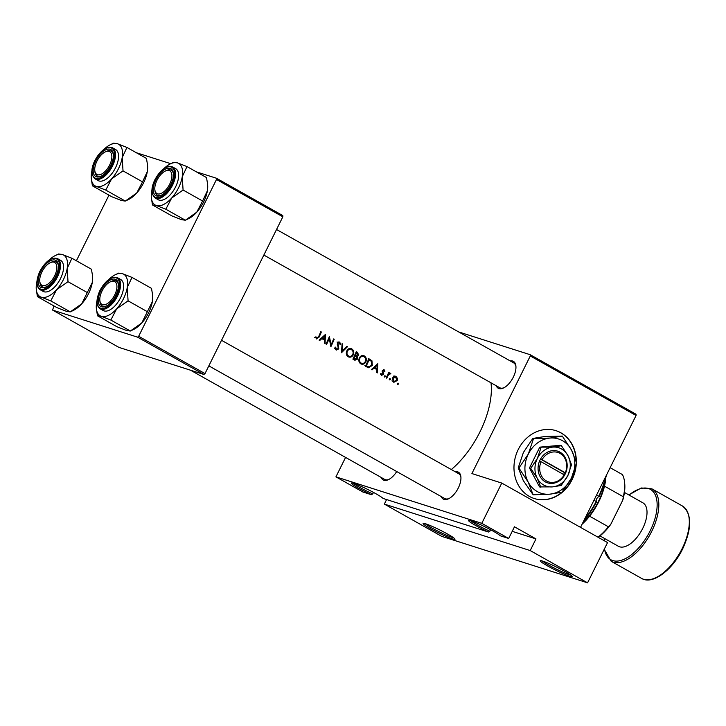 <?xml version="1.0" encoding="UTF-8"?>
<svg xmlns="http://www.w3.org/2000/svg" width="726" height="726" viewBox="0 0 726 726"><rect width="100%" height="100%" fill="white"/><g stroke="black" fill="none" stroke-linecap="round" stroke-linejoin="round"><path stroke-width="1.09" d="M470.611 520.651A16.625 1.479 -153.6 0 0 489.878 531.241L488.462 532.022A17.814 1.588 26.4 0 1 468.633 520.324A17.814 1.588 26.4 0 1 471.011 520.778A17.814 1.588 26.4 0 1 487.563 528.138A17.814 1.588 26.4 0 1 500.178 535.752L508.681 538.465L481.783 523.337L335.929 476.855L362.818 491.983L371.322 494.696A17.814 1.588 26.4 0 1 351.493 482.999A17.814 1.588 26.4 0 1 353.871 483.452A17.814 1.588 26.4 0 1 370.423 490.803A17.814 1.588 26.4 0 1 383.038 498.426L488.462 532.022M542.73 561.116A17.814 1.588 26.4 0 1 560.318 569.002A17.814 1.588 26.4 0 1 572.133 576.444A17.814 1.588 26.4 0 1 569.629 576.244A17.814 1.588 26.4 0 1 550.68 567.632A17.814 1.588 26.4 0 1 540.353 560.663A17.814 1.588 26.4 0 1 542.73 561.116M542.331 560.989A16.625 1.479 -153.6 0 0 554.464 568.149A16.625 1.479 -153.6 0 0 569.257 574.674A16.625 1.479 -153.6 0 0 570.672 575.065M353.471 483.325A16.625 1.479 -153.6 0 0 372.728 493.916L371.322 494.696M425.59 523.791A17.814 1.588 26.4 0 1 443.178 531.677A17.814 1.588 26.4 0 1 454.993 539.109A17.814 1.588 26.4 0 1 452.489 538.919A17.814 1.588 26.4 0 1 433.54 530.307A17.814 1.588 26.4 0 1 423.213 523.337A17.814 1.588 26.4 0 1 425.59 523.791M425.191 523.664A16.625 1.479 -153.6 0 0 437.324 530.824A16.625 1.479 -153.6 0 0 452.116 537.349A16.625 1.479 -153.6 0 0 453.532 537.73M576.335 462.099A35.619 30.692 107.7 0 0 560.935 432.832A35.619 30.692 107.7 0 0 555.971 430.672A35.619 30.692 107.7 0 0 516.976 452.343A35.619 30.692 107.7 0 0 529.381 496.402A35.619 30.692 107.7 0 0 534.336 498.562A35.619 30.692 107.7 0 0 576.253 464.177M576.108 461.291A35.619 30.692 107.7 0 0 560.699 432.76A35.619 30.692 107.7 0 0 555.853 430.636M455.22 471.746A15.437 7.714 119.4 0 1 457.661 471.846A15.437 7.714 119.4 0 1 460.883 476.81A15.437 7.714 119.4 0 1 448.523 498.789A15.437 7.714 119.4 0 1 443.985 499.388A15.437 7.714 119.4 0 1 441.254 496.584M208.843 365.868L444.739 498.544A14.248 7.124 -60.6 0 0 445.41 498.835A14.248 7.124 -60.6 0 0 449.076 498.508M460.928 477.427A14.248 7.124 -60.6 0 0 458.705 473.706A14.248 7.124 -60.6 0 0 458.033 473.406M396.723 471.537A15.437 7.714 119.4 0 1 388.455 479.65A15.437 7.714 119.4 0 1 383.927 480.249A15.437 7.714 119.4 0 1 381.186 477.445M190.511 370.196L384.671 479.405A14.248 7.124 -60.6 0 0 385.343 479.695A14.248 7.124 -60.6 0 0 389.009 479.369M510.233 360.931A15.437 7.714 119.4 0 1 512.665 361.031A15.437 7.714 119.4 0 1 515.896 365.995A15.437 7.714 119.4 0 1 503.526 387.974A15.437 7.714 119.4 0 1 498.998 388.573A15.437 7.714 119.4 0 1 496.257 385.769M263.847 255.053L499.742 387.729A14.248 7.124 -60.6 0 0 500.414 388.02A14.248 7.124 -60.6 0 0 504.08 387.693M515.941 366.612A14.248 7.124 -60.6 0 0 513.718 362.891A14.248 7.124 -60.6 0 0 513.037 362.592M490.994 382.811A66.502 33.224 119.4 0 1 451.327 469.55M325.529 334.35L319.113 340.149L319.73 340.494L321.818 338.634L324.658 340.24L324.458 343.153L325.066 343.498L325.43 334.314M336.056 349.923L338.806 348.907L337.917 343.226L339.242 342.781L340.058 344.442L340.766 344.26L339.623 342.037L337.345 342.935L338.252 348.58L336.428 349.152L335.639 347.137L334.931 347.219L336.41 350.077M334.405 348.544L335.103 348.734M337 342.037L339.242 342.781M350.486 348.444L351.72 348.834C349.633 347.963 347.972 348.689 346.747 351.012C345.839 353.508 346.338 355.431 348.235 356.765C350.377 357.691 352.083 356.992 353.362 354.687C354.252 352.146 353.698 350.195 351.72 348.834L351.103 348.571M348.235 356.765L348.879 357.056M363.036 355.504L364.27 355.894C362.183 355.023 360.523 355.74 359.297 358.072C358.39 360.568 358.889 362.492 360.786 363.826C362.927 364.751 364.634 364.053 365.913 361.748C366.802 359.207 366.249 357.256 364.27 355.894L363.653 355.631M360.786 363.826L361.439 364.116M377.829 363.762L371.413 369.561L372.03 369.906L374.108 368.055L376.957 369.652L376.749 372.565L377.366 372.91L377.729 363.735M384.907 375.741L384.299 376.141L384.517 377.057L385.343 376.73L385.116 375.814L384.299 376.141M384.517 377.057L385.343 376.73L384.226 376.377M389.889 378.555L389.281 378.945L389.508 379.861L390.334 379.535L390.107 378.618L389.281 378.945M389.508 379.861L390.334 379.535L389.209 379.181M398.02 383.119L397.412 383.519L397.63 384.435L398.456 384.108L398.229 383.192L397.412 383.519M397.63 384.435L398.456 384.108L397.34 383.745M395.153 376.141L396.124 376.449L393.982 376.386L392.485 377.983L393.537 382.121L397.231 380.651L397.476 378.346L395.652 376.25M393.537 382.121L394.036 382.348M390.053 373.137L388.927 373.536A66.502 33.224 -60.6 0 0 389.281 372.728L388.719 372.411A66.502 33.224 119.4 0 1 386.214 377.883L386.776 378.201A66.502 33.224 -60.6 0 0 387.648 376.377L388.61 374.552L390.851 373.727L390.243 373.173M383.646 369.552L384.127 369.706L382.339 370.496L382.166 371.467L382.965 374.217L381.74 374.643L381.105 373.554L380.488 373.854L381.449 375.324L383.546 374.507L382.911 370.786L383.836 370.387L384.372 371.403L384.962 371.149L383.891 369.598M381.921 374.716L380.587 374.28L381.921 374.716M365.459 366.213L368.4 367.755L372.302 365.459L371.957 360.804L368.817 358.689A66.502 33.224 119.4 0 1 365.459 366.213M354.606 360.105L357.609 359.116L357.274 356.52L358.698 355.323L357.482 352.319L356.266 351.638A66.502 33.224 119.4 0 1 352.909 359.152L355.105 360.332M342.1 343.67L341.483 352.727L347.491 346.701L346.892 346.366L342.191 351.121L342.708 344.006L342.1 343.67M326.038 344.042L326.6 344.36A66.502 33.224 -60.6 0 0 329.277 338.461L330.856 346.756A66.502 33.224 -60.6 0 0 334.214 339.233L333.651 338.915A66.502 33.224 119.4 0 1 331.056 344.85L329.386 336.519A66.502 33.224 119.4 0 1 326.038 344.042M316.427 338.879L319.131 337.091A66.502 33.224 -60.6 0 0 321.346 331.991L320.783 331.682A66.502 33.224 119.4 0 1 318.605 336.701L316.835 338.135L315.937 336.782L315.329 337.173L316.763 339.024M314.703 337.472L315.511 337.717M384.335 504.089L530.198 550.562L587.57 582.833L441.717 536.36L384.335 504.089L386.586 499.561M196.356 171.844L216.448 178.242L282.786 215.558L282.841 216.802L216.493 179.485L138.666 336.283L205.004 373.591L203.906 374.471L137.568 337.154L138.666 336.283M282.841 216.802L205.004 373.591M53.96 305.955L52.581 310.075L137.568 337.154M52.581 310.075L118.919 347.391L203.906 374.471M108.964 195.14L76.393 260.77M136.288 152.705L170.773 163.695M216.493 179.485L216.448 178.242M458.641 331.918L530.234 354.724L636.021 414.228L636.067 415.472L580.519 527.366M636.067 415.472L530.279 355.967L471.909 473.561L501.766 483.08L481.783 523.337M501.766 483.08L607.553 542.576L587.57 582.833M345.576 457.416L335.929 476.855M530.279 355.967L530.234 354.724M534.227 498.526A35.619 30.692 107.7 0 0 575.881 465.747M512.211 531.332L535.979 538.91L530.198 550.562M535.979 538.91L514.462 526.804L508.681 538.465M489.878 531.241L490.622 529.735M372.728 493.916L373.482 492.409M394.027 375.787L395.325 377.656M396.686 378.092L397.476 378.346M396.605 380.451L397.231 380.651M393.583 381.413L392.92 381.658M395.833 377.13L396.659 380.333L393.855 381.459L393.047 378.3L395.833 377.13L393.347 376.295M391.922 380.887L392.457 381.014M392.43 378.101L393.047 378.3M388.664 372.529L389.281 372.728M388.31 373.336L388.927 373.536M389.39 373.255L390.851 373.727M387.884 374.317L388.61 374.552M384.235 370.922L384.962 371.149M382.303 370.596L382.911 370.786M382.166 371.158L382.847 371.376M382.956 373.3L383.718 373.545M382.92 374.307L383.546 374.507M375.415 368.209L375.369 368.763M373.373 367.819L374.108 368.055M377.166 365.214L377.012 368.717L374.77 367.456L377.166 365.214L376.431 364.978M373.79 367.438L377.012 368.717M374.035 367.22L374.77 367.456M368.118 358.78L371.957 360.804M371.685 365.269L372.302 365.459M368.3 366.793L367.156 367.165M365.768 365.568L366.385 365.768A66.502 33.224 -60.6 0 0 369.053 359.787L371.34 361.33L371.739 365.142L368.99 366.993L366.412 366.194M368.445 359.597L369.053 359.787M368.99 366.993L366.385 365.768M364.824 365.441L366.712 366.267M362.655 355.495L363.644 356.53M365.296 361.548L365.913 361.748M361.494 363.236L360.332 363.526M363.971 356.693C365.577 357.791 366.04 359.37 365.35 361.43C364.289 363.309 362.882 363.853 361.131 363.054C359.57 361.984 359.152 360.423 359.86 358.381C360.886 356.502 362.256 355.94 363.971 356.693L361.385 355.804M359.397 362.564L361.684 363.29L359.443 362.51M359.252 358.19L359.86 358.381M356.085 352.065L356.711 352.845M358.072 355.123L358.698 355.323M355.921 355.495L355.096 355.822L357.274 356.52M356.983 358.916L357.609 359.116M354.66 359.27L353.807 359.66M356.502 352.727L358.127 355.023L355.468 355.15A66.502 33.224 -60.6 0 0 356.502 352.727L355.894 352.537M354.433 355.023L356.602 355.713L354.814 355.032M354.851 354.95L355.468 355.15M355.123 355.921L356.629 356.883L357.047 358.798L353.834 358.708A66.502 33.224 -60.6 0 0 355.123 355.921L354.506 355.722M353.09 358.771L355.459 359.524L353.135 358.68M353.217 358.508L353.834 358.708M350.104 348.435L351.094 349.478M352.745 354.488L353.362 354.687M348.943 356.176L347.781 356.466M351.42 349.633C353.027 350.731 353.489 352.31 352.8 354.37C351.738 356.248 350.331 356.793 348.58 355.994C347.019 354.923 346.601 353.362 347.309 351.33C348.335 349.451 349.705 348.879 351.42 349.633L348.834 348.743M346.846 355.504L349.133 356.239L346.883 355.45M346.701 351.13L347.309 351.33M342.091 343.815L342.708 344.006M341.574 350.93L342.191 351.121M346.783 346.474L347.491 346.701M338.252 341.946L338.534 342.527M339.986 344.015L340.766 344.26M337.309 343.026L337.917 343.226M337.191 344.197L337.917 344.433M337.563 345.376L338.434 345.658M338.18 348.707L338.806 348.907M335.875 349.015L335.376 349.288M330.394 344.641L331.056 344.85M333.606 339.042L334.214 339.233M328.66 338.271L329.277 338.461M323.124 338.797L323.07 339.341M321.074 338.407L321.818 338.634M324.867 335.802L324.713 339.305L322.471 338.044L324.867 335.802L324.132 335.566M321.491 338.026L324.713 339.305M321.736 337.808L322.471 338.044M320.729 331.8L321.346 331.991M315.42 337.463L316.472 337.799M596.563 495.059L598.768 496.303A59.369 29.666 -60.6 0 0 605.72 476.61M606.319 475.394A58.189 29.076 119.4 0 1 599.077 496.648L598.768 496.303L599.077 496.648A2.968 1.479 119.4 0 0 596.681 498.88A2.968 1.479 119.4 0 0 596.518 501.811A58.189 29.076 119.4 0 1 583.559 521.25M584.348 519.653A59.369 29.666 -60.6 0 0 596.182 501.521L593.968 500.268M169.149 170.537A13.059 6.525 -60.6 0 0 165.31 171.046A13.059 6.525 -60.6 0 0 154.847 189.64A13.059 6.525 -60.6 0 0 157.578 193.842A13.059 6.525 -60.6 0 0 169.675 184.204A13.059 6.525 -60.6 0 0 169.149 170.537M154.928 190.203A14.248 7.124 -60.6 0 0 157.27 195.112A14.248 7.124 -60.6 0 0 161.608 195.076A14.248 7.124 119.4 0 1 157.95 195.403A14.248 7.124 119.4 0 1 157.27 195.112A14.248 7.124 119.4 0 1 154.974 190.82L154.847 189.64M165.31 171.046L166.381 170.537A14.248 7.124 119.4 0 1 170.565 169.984A14.248 7.124 119.4 0 1 171.245 170.274A14.248 7.124 119.4 0 1 173.469 173.995A14.248 7.124 -60.6 0 0 171.245 170.274A14.248 7.124 -60.6 0 0 165.827 170.819M131.987 277.396L151.507 288.367L152.478 294.148L152.342 301.662A23.904 11.943 119.4 0 1 148.603 312.815A23.904 11.943 119.4 0 1 141.761 322.988L130.335 331.011L110.815 320.039L116.659 308.868L128.075 300.836L127.241 287.55L131.987 277.396L122.522 273.693L118.683 273.121L115.507 274.628A23.904 11.943 119.4 0 1 122.522 273.693A23.904 11.943 119.4 0 1 127.241 287.55A23.904 11.943 119.4 0 1 116.659 308.868A23.904 11.943 119.4 0 1 101.359 316.336L110.815 320.039M152.478 294.148L152.614 295.5A23.904 11.943 119.4 0 1 152.342 301.662L141.761 322.988A23.904 11.943 119.4 0 1 133.475 329.531L130.299 331.038L126.46 330.457L116.995 326.764L97.475 315.783L101.359 316.336A23.904 11.943 -60.6 0 1 96.367 308.659L97.475 315.783M96.367 308.659A23.904 11.943 -60.6 0 1 96.64 302.488A23.904 11.943 119.4 0 1 96.994 300.673M100.887 290.618A15.437 7.714 119.4 0 1 111.486 279.483A15.437 7.714 119.4 0 1 118.411 284.193A15.437 7.714 119.4 0 1 115.815 295.382A15.437 7.714 119.4 0 1 106.05 306.172A15.437 7.714 119.4 0 1 100.887 290.618M110.298 281.851A13.059 6.525 -60.6 0 0 99.843 300.455A13.059 6.525 -60.6 0 0 102.566 304.657A13.059 6.525 -60.6 0 0 114.672 295.01A13.059 6.525 -60.6 0 0 114.136 281.343A13.059 6.525 -60.6 0 0 110.298 281.851L111.377 281.343A14.248 7.124 119.4 0 1 115.561 280.79A14.248 7.124 119.4 0 1 116.233 281.089A14.248 7.124 119.4 0 1 118.456 284.81A14.248 7.124 -60.6 0 0 116.233 281.089A14.248 7.124 -60.6 0 0 110.824 281.624M100.161 308.831L103.21 310.546A17.814 8.903 -60.6 0 0 120.552 297.76A17.814 8.903 -60.6 0 0 120.67 279.492L117.621 277.777A17.814 8.903 119.4 0 1 117.503 296.045A17.814 8.903 119.4 0 1 100.161 308.831C95.995 305.637 95.941 299.475 99.979 290.355C105.86 280.082 111.74 275.889 117.621 277.777M147.596 311.817L128.075 300.836M109.009 279.31A23.904 11.943 119.4 0 1 115.507 274.628M99.916 301.018A14.248 7.124 -60.6 0 0 102.266 305.927A14.248 7.124 -60.6 0 0 106.604 305.891A14.248 7.124 119.4 0 1 102.938 306.218A14.248 7.124 119.4 0 1 102.266 305.927A14.248 7.124 119.4 0 1 99.961 301.635L99.843 300.455M97.511 174.703A13.059 6.525 -60.6 0 0 109.617 165.065A13.059 6.525 -60.6 0 0 109.082 151.398A13.059 6.525 -60.6 0 0 105.243 151.906A13.059 6.525 -60.6 0 0 94.788 170.501A13.059 6.525 -60.6 0 0 97.511 174.703M105.243 151.906L106.323 151.398A14.248 7.124 119.4 0 1 110.506 150.836A14.248 7.124 119.4 0 1 111.178 151.135A14.248 7.124 119.4 0 1 113.401 154.856A14.248 7.124 -60.6 0 0 111.178 151.135A14.248 7.124 -60.6 0 0 105.769 151.68M94.861 171.064A14.248 7.124 -60.6 0 0 97.211 175.973A14.248 7.124 -60.6 0 0 101.54 175.937A14.248 7.124 119.4 0 1 97.883 176.264A14.248 7.124 119.4 0 1 97.211 175.973A14.248 7.124 119.4 0 1 94.906 171.681L94.788 170.501M71.919 258.256L91.44 269.228L92.411 275.009L92.275 282.523A23.904 11.943 119.4 0 1 88.536 293.676A23.904 11.943 119.4 0 1 81.693 303.849L70.277 311.871L50.756 300.9L56.592 289.728L68.008 281.697L67.173 268.411L71.919 258.256L62.454 254.554L58.615 253.982L55.439 255.488A23.904 11.943 119.4 0 1 62.454 254.554A23.904 11.943 119.4 0 1 67.173 268.411A23.904 11.943 119.4 0 1 56.592 289.728A23.904 11.943 119.4 0 1 41.291 297.197L50.756 300.9M92.411 275.009L92.547 276.361A23.904 11.943 119.4 0 1 92.275 282.523L81.693 303.849A23.904 11.943 119.4 0 1 73.408 310.392L70.231 311.899L66.393 311.318L56.927 307.624L37.407 296.644L41.291 297.197A23.904 11.943 -60.6 0 1 36.3 289.52L37.407 296.644M36.3 289.52A23.904 11.943 -60.6 0 1 36.572 283.349A23.904 11.943 119.4 0 1 36.926 281.534M40.819 271.479A15.437 7.714 119.4 0 1 51.428 260.335A15.437 7.714 119.4 0 1 58.352 265.054A15.437 7.714 119.4 0 1 55.757 276.243A15.437 7.714 119.4 0 1 45.983 287.033A15.437 7.714 119.4 0 1 40.819 271.479M50.239 262.712A13.059 6.525 -60.6 0 0 39.776 281.316A13.059 6.525 -60.6 0 0 42.507 285.518A13.059 6.525 -60.6 0 0 54.604 275.871A13.059 6.525 -60.6 0 0 54.069 262.204A13.059 6.525 -60.6 0 0 50.239 262.712L51.31 262.204A14.248 7.124 119.4 0 1 55.494 261.65A14.248 7.124 119.4 0 1 56.174 261.95A14.248 7.124 119.4 0 1 58.398 265.671A14.248 7.124 -60.6 0 0 56.174 261.95A14.248 7.124 -60.6 0 0 50.756 262.485M40.093 289.692L43.143 291.407A17.814 8.903 -60.6 0 0 60.485 278.621A17.814 8.903 -60.6 0 0 60.603 260.353L57.554 258.637A17.814 8.903 119.4 0 1 57.436 276.905A17.814 8.903 119.4 0 1 40.093 289.692C35.937 286.498 35.873 280.336 39.921 271.215C45.792 260.943 51.673 256.75 57.554 258.637M87.528 292.678L68.008 281.697M48.951 260.171A23.904 11.943 119.4 0 1 55.439 255.488M39.857 281.879A14.248 7.124 -60.6 0 0 42.199 286.788A14.248 7.124 -60.6 0 0 46.537 286.752A14.248 7.124 119.4 0 1 42.87 287.079A14.248 7.124 119.4 0 1 42.199 286.788A14.248 7.124 119.4 0 1 39.903 282.496L39.776 281.316M122.186 157.596A23.904 11.943 119.4 0 1 118.438 168.75A23.904 11.943 119.4 0 1 111.595 178.914L123.021 170.891L122.186 157.596L126.932 147.442L117.467 143.748L113.628 143.167L110.452 144.674A23.904 11.943 119.4 0 1 117.467 143.748A23.904 11.943 -60.6 0 1 122.186 157.596M110.76 165.428A15.437 7.714 119.4 0 1 100.996 176.218A15.437 7.714 119.4 0 1 95.832 160.673A15.437 7.714 119.4 0 1 106.432 149.529A15.437 7.714 119.4 0 1 113.356 154.239A15.437 7.714 119.4 0 1 110.76 165.428M115.498 167.806A17.814 8.903 -60.6 0 0 115.615 149.538L112.566 147.823A17.814 8.903 119.4 0 1 112.448 166.1A17.814 8.903 119.4 0 1 95.106 178.877L98.146 180.593A17.814 8.903 -60.6 0 0 115.498 167.806M126.932 147.442L146.452 158.422L147.414 164.194L147.287 171.708L142.541 181.863L123.021 170.891M142.541 181.863L136.706 193.034L125.28 201.066L105.76 190.085L111.595 178.914A23.904 11.943 119.4 0 1 96.295 186.391L105.76 190.085M92.42 185.829L96.295 186.391A23.904 11.943 119.4 0 1 91.304 178.705L92.42 185.829L111.94 196.81L121.396 200.503L125.244 201.084L128.42 199.577A23.904 11.943 119.4 0 0 136.706 193.034A23.904 11.943 119.4 0 0 147.287 171.708A23.904 11.943 119.4 0 0 147.559 165.546L147.414 164.194M103.954 149.356A23.904 11.943 119.4 0 1 110.452 144.674M91.304 178.705A23.904 11.943 119.4 0 1 91.585 172.534A23.904 11.943 119.4 0 1 91.939 170.719M182.244 176.736A23.904 11.943 119.4 0 1 178.505 187.889A23.904 11.943 119.4 0 1 171.663 198.053L183.079 190.03L182.244 176.736L186.999 166.581L177.534 162.887L173.686 162.306L170.51 163.813A23.904 11.943 119.4 0 1 177.534 162.887A23.904 11.943 -60.6 0 1 182.244 176.736M170.828 184.567A15.437 7.714 119.4 0 1 161.054 195.358A15.437 7.714 119.4 0 1 155.899 179.812A15.437 7.714 119.4 0 1 166.499 168.668A15.437 7.714 119.4 0 1 173.423 173.378A15.437 7.714 119.4 0 1 170.828 184.567M175.556 186.954A17.814 8.903 -60.6 0 0 175.683 168.677L172.634 166.962A17.814 8.903 119.4 0 1 172.516 185.239A17.814 8.903 119.4 0 1 155.164 198.016L158.214 199.732A17.814 8.903 -60.6 0 0 175.556 186.954M186.999 166.581L206.511 177.561L207.482 183.333L207.355 190.847L202.599 201.002L183.079 190.03M202.599 201.002L196.764 212.173L185.348 220.205L165.827 209.224L171.663 198.053A23.904 11.943 119.4 0 1 156.362 205.531L165.827 209.224M152.478 204.968L156.362 205.531A23.904 11.943 119.4 0 1 151.371 197.844L152.478 204.968L171.998 215.949L181.464 219.642L185.302 220.223L188.488 218.717A23.904 11.943 119.4 0 0 196.764 212.173A23.904 11.943 119.4 0 0 207.355 190.847A23.904 11.943 119.4 0 0 207.627 184.685L207.482 183.333M164.022 168.496A23.904 11.943 119.4 0 1 170.51 163.813M151.371 197.844A23.904 11.943 119.4 0 1 151.643 191.673A23.904 11.943 119.4 0 1 152.006 189.858M605.829 477.581A41.563 20.764 119.4 0 1 604.495 486.157A41.563 20.764 119.4 0 1 598.759 501.72A41.563 20.764 119.4 0 1 589.585 516.195A41.563 20.764 119.4 0 1 582.116 524.163M582.488 523.401A42.752 21.363 -60.6 0 0 598.442 501.403A42.752 21.363 -60.6 0 0 605.493 478.933M589.585 516.195L608.406 526.786L610.72 524.435A40.375 20.174 119.4 0 1 598.197 537.313M622.799 500.096L623.316 496.747A41.563 20.764 -60.6 0 0 624.569 482.191L624.696 483.371A40.375 20.174 119.4 0 1 622.799 500.096L610.72 524.435M604.495 486.157L623.316 496.747M610.149 467.68L622.454 474.604A41.563 20.764 -60.6 0 1 624.569 482.191M597.988 537.195A41.563 20.764 -60.6 0 0 608.406 526.786M599.994 535.924L618.434 546.297A24.938 12.46 -60.6 0 0 642.719 528.41A24.938 12.46 -60.6 0 0 642.882 502.828L624.442 492.455M541.052 461.7L564.647 475.113L565.663 472.98A16.625 14.32 107.7 0 0 559.982 452.162A16.625 14.32 107.7 0 0 540.625 458.896L539.545 461.001L541.052 461.7A15.437 13.304 107.7 0 0 546.36 480.948A15.437 13.304 107.7 0 0 564.283 474.777M539.545 461.001L539.572 461.019A16.625 14.32 107.7 0 0 545.253 481.828A16.625 14.32 107.7 0 0 564.61 475.094M571.507 464.685L567.986 455.683L561.434 445.719L560.191 445.319L539.781 447.152L529.463 467.943L539.536 486.919L552.495 486.883L561.189 485.485L567.859 475.566L571.507 464.685M561.434 445.719L552.74 447.116L539.781 447.152M541.033 447.543L537.376 458.424L530.706 468.343L529.463 467.943M530.706 468.343L537.258 478.307L540.788 487.309M518.927 468.016L528.174 482.091L533.156 494.796L549.691 494.188A28.495 24.557 107.7 0 0 571.38 478.216A28.495 24.557 107.7 0 0 571.553 450.147A28.495 24.557 107.7 0 0 550.036 438.05A28.495 24.557 107.7 0 0 528.346 454.013A28.495 24.557 107.7 0 0 528.174 482.091A28.495 24.557 107.7 0 0 549.691 494.188L561.96 492.219L571.38 478.216L576.535 462.861L571.553 450.147L562.305 436.081L545.099 436.471L532.83 438.44L533.501 438.658L528.346 454.013L518.927 468.016L518.255 467.798L523.41 452.443L532.83 438.44M562.305 436.081L550.036 438.05L533.501 438.658M533.156 494.796L523.237 480.512L518.255 467.798M552.495 486.883A20.183 17.397 107.7 0 0 567.859 475.566A20.183 17.397 107.7 0 0 567.986 455.683A20.183 17.397 107.7 0 0 552.74 447.116A20.183 17.397 107.7 0 0 537.376 458.424A20.183 17.397 107.7 0 0 537.258 478.307A20.183 17.397 107.7 0 0 552.495 486.883M565.663 472.98L540.625 458.896M565.336 472.653A15.437 13.304 107.7 0 0 560.027 453.405A15.437 13.304 107.7 0 0 542.095 459.585M563.657 474.423L564.547 472.635L565.699 472.998M564.547 472.635L540.489 459.095M387.031 376.177L387.648 376.377M382.303 372.011L383.246 372.311M368.699 358.962L370.079 359.406M365.695 365.722L367.111 366.167M356.157 351.901L357.482 352.319M318.514 336.891L319.131 337.091M100.088 290.364A17.097 8.54 -60.6 0 0 100.778 308.26A17.097 8.54 -60.6 0 0 116.623 295.636A17.097 8.54 -60.6 0 0 115.924 277.749A17.097 8.54 -60.6 0 0 100.088 290.364M40.021 271.225A17.097 8.54 -60.6 0 0 40.72 289.12A17.097 8.54 -60.6 0 0 56.555 276.497A17.097 8.54 -60.6 0 0 55.857 258.61A17.097 8.54 -60.6 0 0 40.021 271.225M111.568 165.682A17.097 8.54 -60.6 0 0 110.869 147.795A17.097 8.54 -60.6 0 0 95.024 160.41A17.097 8.54 -60.6 0 0 95.723 178.306A17.097 8.54 -60.6 0 0 111.568 165.682M171.626 184.821A17.097 8.54 -60.6 0 0 170.937 166.935A17.097 8.54 -60.6 0 0 155.092 179.549A17.097 8.54 -60.6 0 0 155.791 197.445A17.097 8.54 -60.6 0 0 171.626 184.821M682.141 548.62A41.563 20.764 -60.6 0 0 682.413 505.986C692.014 513.817 692.087 528.147 682.621 548.965C672.467 570.037 652.565 585.102 641.666 578.44A41.563 20.764 -60.6 0 0 682.141 548.62M604.495 548.747A40.375 20.174 -60.6 0 0 622.972 559.737A40.375 20.174 -60.6 0 0 650.187 530.788A40.375 20.174 -60.6 0 0 654.553 493.508A40.375 20.174 -60.6 0 0 629.052 495.05M628.843 494.932L641.249 487.981L651.93 488.843A41.563 20.764 119.4 0 1 651.658 531.468A41.563 20.764 119.4 0 1 611.183 561.289L641.666 578.44M604.604 538.52A40.375 20.174 -60.6 0 0 604.35 540.77M276.542 229.498L513.718 362.891M112.566 147.823C106.677 145.944 100.805 150.128 94.924 160.401C90.823 168.75 90.886 174.912 95.106 178.877M458.705 473.706L221.53 340.303M172.634 166.962C166.744 165.083 160.863 169.267 154.992 179.54C150.89 187.889 150.944 194.051 155.164 198.016M651.93 488.843L682.413 505.986M604.395 538.402L604.114 540.643M604.204 549.328L611.183 561.289"/></g></svg>

